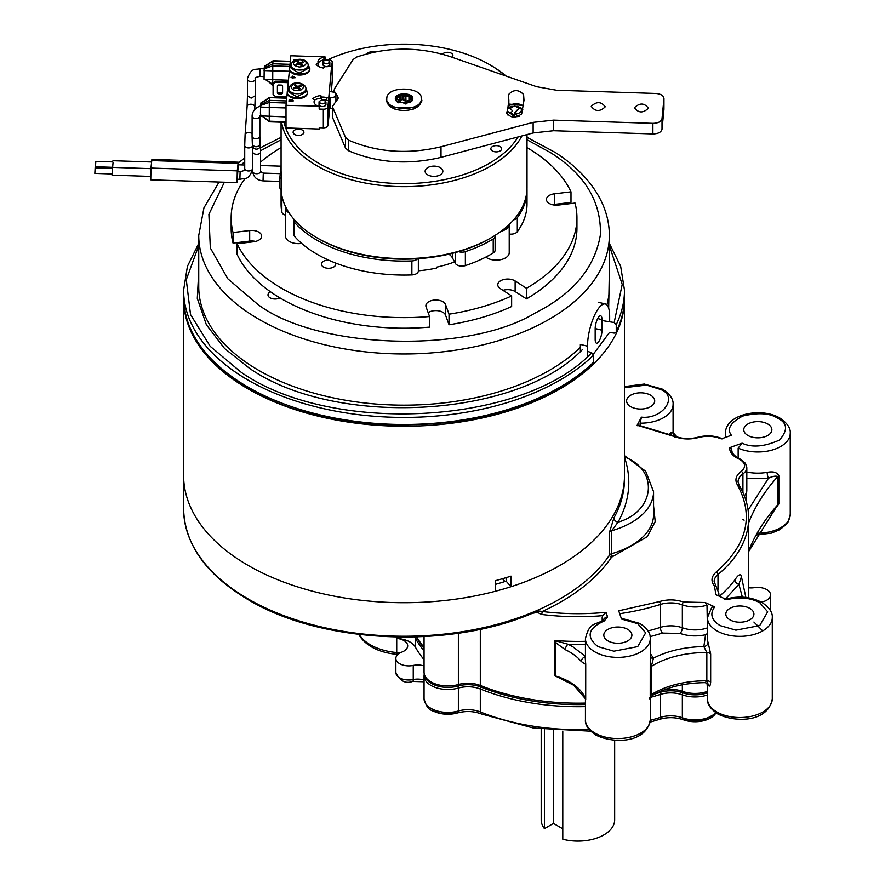 <?xml version="1.0" encoding="UTF-8"?>
<svg xmlns="http://www.w3.org/2000/svg" width="885" height="885" viewBox="0 0 885 885"><rect width="100%" height="100%" fill="white"/><g stroke="black" fill="none" stroke-linecap="round" stroke-linejoin="round"><path stroke-width="1.33" d="M415.607 636.968A4.325 3.363 150.9 0 0 415.353 638.24L415.353 647.068A170.739 98.567 0 0 0 424.059 659.679M416.227 636.946A170.152 98.235 0 0 0 424.059 648.307M424.822 675.675A23.198 13.386 0 0 0 458.12 685.997A22.191 12.81 180 0 1 480.644 686.97A170.152 98.235 0 0 0 585.439 704.504M655.11 693.917A170.152 98.235 0 0 0 660.077 692.391A22.191 12.81 180 0 1 682.656 692.789A23.198 13.386 0 0 0 707.447 692.789M748.655 587.773A12.965 7.489 180 0 0 754.33 587.662A12.965 7.489 180 0 1 766.775 589.609A12.965 7.489 180 0 1 770.581 594.897A12.965 7.489 180 0 1 761.288 602.077M707.447 694.946A23.773 13.729 180 0 1 682.346 694.836L682.346 717.779A4.325 1.892 110.1 0 0 683.176 719.726A4.325 1.892 110.1 0 0 683.342 719.77A21.915 12.655 0 0 0 715.976 712.845M424.059 680.067A12.965 7.489 0 0 0 413.251 679.547L413.251 665.431A12.965 7.489 180 0 1 424.059 665.951M415.353 647.068A21.616 12.478 0 0 0 410.054 642.056A21.616 12.478 0 0 0 397.675 638.516L397.675 637.089M399.755 653.042A12.965 7.489 0 0 0 396.723 652.544L396.723 638.428A47.547 27.446 0 0 0 397.675 638.516M396.723 638.428A12.965 7.489 180 0 1 403.892 640.53A12.965 7.489 180 0 1 407.686 645.829A12.965 7.489 180 0 1 401.768 652.112A12.965 7.489 180 0 0 395.86 658.396L395.86 672.511A12.965 7.489 180 0 0 413.251 679.547A4.325 1.206 -101.8 0 1 412.664 681.428C405.385 683.983 399.788 681.008 395.86 672.511M413.251 665.431A12.965 7.489 180 0 1 395.86 658.396M432.334 710.544A21.915 12.655 0 0 0 457.556 712.934A4.325 1.56 74.1 0 0 457.645 712.923L440.918 713.609C433.086 710.058 427.765 712.934 424.059 698.696A23.773 13.729 180 0 0 458.375 710.998L458.375 688.054A23.773 13.729 180 0 1 424.059 675.753L424.225 673.861M95.06 169.157L94.828 173.416L111.964 173.98M150.904 168.648L112.295 167.387L112.174 174.456M409.191 98.434A1.04 0.597 0 0 0 409.445 99.076L411.625 100.282L411.923 99.751L409.556 98.268L410.618 96.531L409.589 98.169M407.841 101.631A1.04 0.597 -0 0 0 407.377 102.007L406.746 103.567M404.821 103.799L403.084 102.605A1.04 0.597 0 0 0 402.963 102.527M396.137 98.677L398.305 99.784L397.94 102.173L398.892 100.591A1.04 0.597 0 0 0 398.593 99.95L398.361 99.817M398.947 102.129L399.721 102.04L399.721 97.483A1.04 0.597 -0 0 0 400.529 97.007L400.639 94.96L400.108 96.609L396.801 97.228L396.889 97.826L399.721 97.483L399.633 96.885M399.721 102.04L401.071 99.916L401.071 95.37A1.018 0.586 0 0 1 402.819 95.071L404.91 96.399A1.04 0.597 0 0 0 405.983 96.565L408.947 96.034L408.826 95.447L405.23 95.879L403.14 94.551L402.819 99.629L405.983 101.122L408.947 100.591L408.947 96.034A1.018 0.586 0 0 1 410.264 96.631A1.018 0.586 180 0 1 410.209 96.797M247.446 79.185A3.894 2.279 -0 0 0 247.446 79.307L247.446 95.801L251.119 98.135L255.234 95.779L254.858 107.008A3.894 2.489 -175.9 0 0 250.931 104.242A3.894 2.489 -175.9 0 0 247.103 106.465L245.09 134.774A3.894 2.489 4.1 0 1 248.917 132.551A3.894 2.489 4.1 0 1 252.07 133.679M398.305 99.784L398.892 102.848M410.231 102.328L410.109 102.406A8.54 4.934 0 0 0 412.565 99.209A8.54 4.934 0 0 0 412.587 98.932A8.54 4.934 0 0 0 409.434 95.115L402.752 94.064A8.54 4.934 0 0 0 395.518 98.655A8.54 4.934 0 0 0 395.506 98.932A8.54 4.934 0 0 0 397.996 102.417L397.852 102.328A1.018 0.586 0 0 0 397.885 102.35L395.307 98.478C395.296 92.117 413.859 92.383 412.786 99.043L410.231 102.339L397.852 102.339A1.018 0.586 0 0 1 397.94 102.173L397.94 102.383M398.372 102.793L402.752 102.406L404.799 103.799M402.1 102.306L403.018 102.56M406.613 103.811L408.284 101.443L412.001 100.912M407.377 102.007L408.284 101.443M411.857 100.923A1.018 0.586 0 0 0 411.625 100.282L411.625 101.078M402.819 99.629L401.071 99.916M396.889 99.065L396.889 97.826A1.018 0.586 0 0 0 396.259 98.744M286.01 116.864L260.577 115.869L260.422 113.092L260.732 104.729L269.294 100.37L269.239 121.82L263.42 116.975L269.206 121.19L286.01 121.732M260.732 104.729L261.009 102.76L262.126 102.782M269.637 97.638L260.865 103.357M288.455 80.225L264.062 79.274L264.206 68.123L272.768 63.775L272.724 85.225L266.905 80.38L273.089 84.606M264.206 68.123L264.482 66.154L265.6 66.187M273.122 61.043L264.338 66.762M395.506 98.998L396.801 97.228M397.531 102.306L397.531 101.742M405.452 103.976L404.611 103.689L405.452 103.976M412.565 99.385L410.618 96.531M400.639 94.96L395.971 97.516M286.729 97.914L269.604 97.35L260.909 103.025M260.677 105.459L269.206 102.483L286.231 103.036M290.291 61.319L273.089 60.755L264.394 66.43M264.15 68.853L272.691 65.888L289.793 66.441M409.434 95.115L410.618 95.967M402.752 94.064L401.126 94.485M260.577 107.085L286.01 107.837M264.062 70.49L289.329 71.243M95.735 162.497L95.491 166.756L112.627 167.32M260.577 107.185L286.01 107.959M264.062 70.59L289.318 71.364M421.304 99.319C421.116 112.207 384.466 111.023 386.778 98.202C386.966 85.314 423.627 86.498 421.304 99.319L421.337 100.459A17.291 9.978 180 0 1 421.304 101.012A17.291 9.978 180 0 1 416.271 107.516A17.291 9.978 180 0 1 391.823 107.516A17.291 9.978 180 0 1 386.756 100.459L386.778 98.202M113.059 162.375L112.627 167.398M260.577 115.869L286.01 116.92M264.062 79.274L288.444 80.281M260.821 115.869L263.42 116.975M264.294 79.274L266.905 80.38M298.853 87.117L301.254 86.066L300.557 85.436L298.156 86.31L298.643 87.892M298.156 88.069L297.482 87.947M296.154 86.951L297.139 87.858M301.154 63.443L303.555 62.392L302.858 61.762L300.458 62.636L300.944 64.229M300.458 64.406L299.783 64.284M298.455 63.289L299.44 64.185M295.944 88.002L295.944 87.117L293.543 87.991L294.24 88.622L296.641 87.748L299.064 89.252L300.159 88.854L298.853 86.94L298.643 88.865M300.557 86.321L300.557 85.436M297.249 87.869L297.249 86.188L295.723 84.805L294.628 85.203L296.154 86.586L296.154 87.925M298.156 86.31L297.249 86.188M295.723 86.199L295.723 84.805M298.256 64.328L298.256 63.443L295.856 64.317L296.541 64.959L298.942 64.074L301.376 65.579L302.471 65.18L301.154 63.266L300.944 65.191M302.858 62.647L302.858 61.762M299.55 64.196L299.55 62.525L298.035 61.131L296.94 61.53L298.455 62.923L298.455 64.262M300.458 62.636L299.55 62.525M298.035 62.536L298.035 61.131M337.572 99.795L337.572 95.934L338.236 98.146L332.55 106.344L332.804 118.114L332.55 106.344M293.986 83.92C299.55 82.759 302.803 83.865 303.765 87.239L300.812 90.137C295.247 91.288 291.984 90.193 291.032 86.819L293.986 83.92M296.298 60.246L300.059 59.682C307.062 61.065 308.08 63.333 303.113 66.463L299.34 67.028C292.725 65.612 291.707 63.344 296.298 60.246M337.572 95.934L334.795 92.117L334.132 90.193L334.663 88.467L353.082 59.572L356.566 57.082C387.442 46.717 418.516 46.507 449.801 56.463L536.609 86.686L556.499 90.226L655.807 93.456C661.018 93.921 663.728 95.668 663.949 98.711L662.013 118.645C661.206 121.654 658.163 123.225 652.887 123.347L553.59 120.128L553.59 130.714L533.135 132.949L441.007 157.364C408.007 165.163 377.165 162.951 348.48 150.715L345.504 148.016L332.804 118.114M387.022 97.007L386.137 99.695L391.358 107.605L416.724 107.605L421.957 100.857L421.061 97.007M294.65 77.349L292.703 77.283L292.802 76.32L294.65 77.67M533.135 132.949L533.135 122.362L441.007 146.777C407.985 154.643 377.143 152.43 348.48 140.129L345.504 137.429L332.804 107.528M508.488 94.629L508.499 95.237L508.488 94.629C513.411 89.319 518.444 89.285 523.577 94.507L523.986 100.282L521.696 113.745C515.568 118.601 510.579 118.236 506.729 112.66L506.718 112.992M507.581 109.707L506.729 112.66M508.499 95.237L508.864 100.282L507.702 109.253M648.395 108.213C643.13 113.269 638.461 113.114 634.401 107.76C639.678 102.693 644.335 102.848 648.395 108.213L648.406 108.036M605.24 106.808C599.975 111.864 595.306 111.709 591.246 106.355C596.523 101.299 601.181 101.454 605.24 106.808L605.251 106.631M533.135 122.362L553.59 120.128M663.949 108.733L663.96 98.434L663.949 109.309L662.013 129.232C661.172 132.23 658.141 133.801 652.887 133.945L553.59 130.714M514.893 117.605L510.479 113.346L512.57 110.835L509.716 108.169L511.11 106.377L517.825 106.377L519.351 107.262A6.914 3.994 180 0 1 521.387 110.083A6.914 3.994 180 0 1 521.376 110.315A6.914 3.994 180 0 1 514.893 114.065L516.851 110.404L514.738 112.727L514.893 114.22L519.108 116.577M287.26 92.527A10.155 5.863 0 0 0 287.238 92.848L287.26 91.642C285.899 99.175 307.427 99.872 307.537 92.294L305.933 88.788L305.933 91.974L296.917 96.885L288.864 91.974L288.864 88.788A8.54 4.934 180 0 1 288.875 88.511M309.861 68.3L308.234 65.125L308.234 68.3L299.219 73.223L291.165 68.3L291.165 65.125L289.561 67.968C288.2 75.502 309.739 76.198 309.838 68.632L309.861 69.185A10.155 5.863 0 0 0 309.838 68.853M523.643 105.569L508.864 104.065M512.57 110.835L510.147 108.324L514.705 105.824L518.787 108.324L516.851 110.404M517.825 106.377L519.218 108.479L516.884 110.68M329.839 61.983C327.284 64.483 324.983 64.406 322.937 61.762C325.492 59.262 327.793 59.339 329.839 61.983L329.851 64.516A3.463 1.991 180 0 1 329.839 64.638A3.463 1.991 180 0 1 326.288 66.519A3.463 1.991 180 0 1 322.925 64.516A3.463 1.991 180 0 1 322.937 64.406M322.925 64.516L322.937 61.762M287.26 91.642L288.864 88.788A8.54 4.934 180 0 0 296.917 93.71A8.54 4.934 180 0 0 305.922 89.064A8.54 4.934 180 0 0 305.933 88.788C306.243 82.604 291.265 79.561 288.886 88.378L288.864 88.788M292.238 77.272L291.021 77.238L292.172 77.969L295.313 77.692L292.36 76.077L292.238 77.969L292.747 76.796M292.415 100.879L292.902 101.167L292.824 100.049L289.107 99.928L288.975 101.277L293.344 100.912L292.824 100.049M292.824 100.215L292.902 101.167M289.041 101.277L289.495 100.647M289.561 68.853A10.155 5.863 0 0 0 289.55 69.185L289.561 67.968M293.488 61.054L293.964 60.412M325.945 102.029C323.39 104.519 321.089 104.441 319.042 101.797C321.587 99.308 323.888 99.385 325.945 102.029L325.945 104.563A3.463 1.991 180 0 1 325.945 104.673A3.463 1.991 180 0 1 322.394 106.554A3.463 1.991 180 0 1 319.031 104.563A3.463 1.991 180 0 1 319.042 104.452M319.031 104.563L319.042 101.797M286.851 96.742L275.246 96.365L273.089 94.529L273.089 83.942L275.246 82.25L288.211 82.67M275.246 82.25L275.346 81.254L273.188 82.947L273.089 83.942M275.346 81.254L288.311 81.674M277.503 85.624L277.503 91.73A1.294 1.062 -174.4 0 0 278.797 92.825L281.386 92.914A1.294 1.062 -174.4 0 0 282.58 92.294M281.286 93.91A1.294 1.062 -174.4 0 0 282.58 92.892L282.58 86.188A1.294 1.062 -174.4 0 0 281.286 85.093L278.698 85.004A1.294 1.062 -174.4 0 0 277.403 86.022L277.403 92.726A1.294 1.062 -174.4 0 0 278.698 93.832L281.286 93.91L281.386 92.914M517.802 116.765L518.477 115.592M510.49 113.501L510.479 113.346A6.914 3.994 180 0 1 507.548 110.083A6.914 3.994 180 0 1 507.559 109.862A6.914 3.994 180 0 1 509.572 107.262L511.11 106.377M514.229 114.973L514.727 116.101L510.59 112.129M287.238 92.848A10.155 5.863 0 0 0 297.117 98.711A10.155 5.863 0 0 0 307.537 93.179A10.155 5.863 0 0 0 307.56 92.848A10.155 5.863 0 0 0 307.537 92.527M292.36 76.785L292.36 76.077M292.426 100.746L292.426 100.038M289.107 100.636L289.107 99.928M289.55 69.185A10.155 5.863 0 0 0 299.418 75.048A10.155 5.863 0 0 0 309.838 69.506A10.155 5.863 0 0 0 309.861 69.185M293.931 60.755L293.997 60.047L294.484 60.412M295.092 60.412L293.543 59.693L293.411 61.109M294.141 60.412L294.141 59.715M293.543 60.401L293.543 59.693M289.716 67.216L290.833 55.766L325.038 56.883A8.607 4.967 0 0 0 323.921 57.215A8.43 4.868 0 0 0 317.969 61.596A8.43 4.868 0 0 0 317.958 61.873A8.43 4.868 0 0 0 318.29 63.211L317.947 66.032M325.038 56.883L325.038 59.527A8.607 4.967 0 0 0 323.921 59.87A8.43 4.868 0 0 0 318.279 63.2L316.133 64.306A11.096 6.405 0 0 0 323.49 68.056L324.806 66.618A9.027 5.21 0 0 0 329.718 66.342A8.607 4.967 0 0 0 331.609 66.054L328.501 100.68A8.651 5 0 0 0 326.665 100.337L326.665 97.682A8.43 4.868 0 0 0 321.819 97.062L321.819 99.706L320.812 98.235A11.096 6.405 0 0 0 314.695 100.005M321.819 97.062L320.812 95.58A11.096 6.405 0 0 0 312.77 98.832L314.728 100.016A8.43 4.868 0 0 0 314.075 101.642A8.43 4.868 0 0 0 314.064 101.919A8.43 4.868 0 0 0 318.224 106.111L286.01 105.348L287.238 92.682M326.665 100.337A8.43 4.868 0 0 0 321.819 99.706M320.812 95.58L320.812 98.235M314.374 103.235A8.43 4.868 0 0 1 314.728 102.671L314.728 100.016M328.501 100.68L327.892 106.864A4.325 2.5 180 0 1 323.335 109.209L319.164 109.076L319.164 106.432M522.836 109.873A6.914 3.994 0 0 0 519.473 107.328M323.921 59.87L323.921 57.215M331.3 91.786L332.24 80.878A4.325 2.5 0 0 0 332.24 80.734A4.325 2.5 0 0 0 332.24 80.601M332.24 80.878L332.24 62.26A4.325 2.5 0 0 0 332.24 62.127A4.325 2.5 0 0 0 328.169 59.627L325.038 59.527M332.24 62.26L331.609 66.054M287.415 90.889L289.55 69.019M326.665 97.682A8.651 5 180 0 1 328.501 98.036M327.892 106.864L327.892 125.482A4.325 2.5 180 0 1 323.335 127.827L323.335 109.209M330.426 108.689L329.087 108.944L329.087 97.649L329.685 91.42L331.012 91.763A5.188 2.998 180 0 1 335.913 94.761A5.188 2.998 180 0 1 330.426 97.748L330.426 108.689A5.188 2.998 0 0 0 332.55 108.501M327.892 125.482L328.49 120.681A8.64 4.989 0 0 0 328.368 120.648M286.01 105.348L286.01 127.938L319.231 129.022L319.231 127.694L323.335 127.827M293.123 132.097A5.398 3.12 180 0 1 298.665 129.155A5.398 3.12 180 0 1 303.92 132.274A5.398 3.12 180 0 1 303.909 132.451A5.398 3.12 180 0 1 298.367 135.394A5.398 3.12 180 0 1 293.112 132.274A5.398 3.12 180 0 1 293.123 132.097M490.865 148.591A5.398 3.12 180 0 1 496.408 145.649A5.398 3.12 180 0 1 501.662 148.757A5.398 3.12 180 0 1 501.651 148.934A5.398 3.12 180 0 1 496.109 151.877A5.398 3.12 180 0 1 490.854 148.757A5.398 3.12 180 0 1 490.865 148.591M442.522 54.195A5.398 3.12 180 0 1 448.573 52.359A5.398 3.12 180 0 1 452.899 55.423A5.398 3.12 180 0 1 452.888 55.589A5.398 3.12 180 0 1 451.925 57.204M508.864 105.901A9.082 5.244 180 0 1 523.566 106.067M284.118 122.307A120.814 69.749 0 0 0 391.037 183.239A120.814 69.749 0 0 0 518.079 136.943M521.907 135.925A122.971 70.999 180 0 1 391.955 186.315A122.971 70.999 180 0 1 281.596 122.23M329.662 108.667L328.49 120.681M281.076 122.207L281.076 170.02A122.971 70.999 -0 0 0 281.518 176.038L281.518 193.682A122.971 70.999 180 0 0 317.095 237.866A122.971 70.999 180 0 0 397.144 258.542A122.971 70.999 180 0 0 490.998 237.866A122.971 70.999 180 0 0 526.818 191.647A122.971 70.999 180 0 0 527.017 187.664L527.017 134.575M366.478 53.952A8.861 5.111 180 0 1 376.556 51.64M442.843 171.524A8.861 5.111 180 0 1 433.75 176.358A8.861 5.111 180 0 1 425.132 171.236A8.861 5.111 180 0 1 425.154 170.96A8.861 5.111 180 0 1 434.247 166.126A8.861 5.111 180 0 1 442.854 171.236A8.861 5.111 180 0 1 442.843 171.524M286.817 97.051A120.814 69.749 0 0 0 286.452 97.903M505.169 75.745A120.814 69.749 0 0 0 489.471 64.583A120.814 69.749 0 0 0 328.158 59.627M526.995 188.881A122.971 70.999 180 0 1 527.017 190.098A122.971 70.999 180 0 1 517.305 217.743A6.914 3.994 180 0 1 513.632 219.867M282.879 199.789A6.914 3.994 180 0 1 281.861 198.118A122.971 70.999 180 0 1 281.076 190.253L281.076 204.07A122.971 70.999 -0 0 0 281.861 212.09A6.914 3.994 -0 0 0 285.556 215.188M417.631 258.73A6.914 3.994 180 0 1 411.879 260.953A122.971 70.999 180 0 1 397.144 260.986A122.971 70.999 180 0 1 294.55 222.423A6.914 3.994 180 0 1 293.798 220.597A6.914 3.994 180 0 1 294.085 219.447M494.992 235.454A6.914 3.994 180 0 1 495.124 236.229A6.914 3.994 180 0 1 493.222 238.983A122.971 70.999 180 0 1 465.366 251.639A6.914 3.994 180 0 1 461.539 252.159A6.914 3.994 180 0 1 458.574 251.672M293.798 220.597L293.798 234.58A6.914 3.994 -0 0 0 294.55 236.395A122.971 70.999 -0 0 0 397.144 274.958A122.971 70.999 -0 0 0 411.879 274.925A6.914 3.994 -0 0 0 418.351 270.943L418.351 258.685M448.894 254.194A19.448 11.228 180 0 1 452.622 258.166L455.299 263.299A6.914 3.994 -0 0 0 461.539 266.142A6.914 3.994 -0 0 0 465.366 265.611A122.971 70.999 -0 0 0 493.222 252.955A6.914 3.994 -0 0 0 495.124 250.212L495.124 236.229M509.218 234.038A6.914 3.994 -0 0 0 510.545 234.149A6.914 3.994 -0 0 0 517.305 231.726A122.971 70.999 -0 0 0 527.017 204.07L527.017 190.098M485.81 257.104A12.965 7.489 0 0 0 499.959 259.836A12.965 7.489 0 0 0 509.207 253.077A12.965 7.489 0 0 0 509.218 252.656L509.218 224.447A12.965 7.489 180 0 1 509.207 224.702A12.965 7.489 180 0 1 501.153 231.217M289.163 212.986A12.965 7.489 180 0 1 285.556 207.798A12.965 7.489 180 0 1 285.567 207.378A12.965 7.489 180 0 1 285.656 206.858M317.095 237.866L318.622 238.751A120.814 69.749 -0 0 0 397.265 259.062A120.814 69.749 -0 0 0 489.471 238.751L490.998 237.866M418.351 270.81A92.936 53.653 -0 0 0 436.471 268.089L436.471 267.204A92.936 53.653 -0 0 0 454.591 261.938M527.017 147.629A172.896 99.817 180 0 1 570.991 191.835L554.342 193.837A9.945 5.741 0 0 0 546.432 199.457A9.945 5.741 0 0 0 558.402 205.077L575.051 203.074A172.896 99.817 180 0 1 576.943 217.798A172.896 99.817 180 0 1 576.666 223.407A172.896 99.817 180 0 1 526.464 288.289L526.464 298.876L515.136 291.552A9.945 5.741 0 0 0 502.979 290.335M449.027 324.773A172.896 99.817 0 0 0 511.641 306.52L511.641 295.933A172.896 99.817 180 0 1 449.027 314.186L449.027 324.773L445.553 315.16A9.945 5.741 -0 0 0 438.219 310.768A9.945 5.741 -0 0 0 428.163 312.67M237.103 254.36A172.896 99.817 0 0 0 429.557 327.118L429.557 316.531A172.896 99.817 180 0 1 237.103 243.773L237.103 254.36M255.555 241.439A9.945 5.741 0 0 0 249.692 241.118L233.043 243.121L233.043 232.534A172.896 99.817 180 0 1 231.151 217.798A172.896 99.817 180 0 1 245.123 178.493M231.151 217.798L231.151 228.385A172.896 99.817 0 0 0 233.043 243.121M570.991 191.835L570.991 202.422L554.342 204.424A9.945 5.741 0 0 0 552.528 204.756M526.464 298.876A172.896 99.817 0 0 0 576.666 233.994A172.896 99.817 0 0 0 576.943 228.385L576.943 217.798M285.567 235.753A12.965 7.489 0 0 0 285.556 236.173A12.965 7.489 0 0 0 301.697 243.43M328.423 260.057A7.135 4.115 0 0 0 321.454 263.94A7.135 4.115 0 0 0 321.432 264.173A7.135 4.115 0 0 0 328.368 268.288A7.135 4.115 0 0 0 335.692 264.405A7.135 4.115 0 0 0 335.703 264.173A7.135 4.115 0 0 0 335.393 262.978M454.248 262.071L454.835 262.734A92.936 53.653 -0 0 0 454.978 262.679M526.464 288.289L515.136 280.965A9.945 5.741 0 0 0 504.184 279.428A9.945 5.741 0 0 0 497.779 284.793A9.945 5.741 0 0 0 500.313 288.621L511.641 295.933M449.027 314.186L445.553 304.573A9.945 5.741 -0 0 0 434.8 300.037A9.945 5.741 -0 0 0 425.873 305.745A9.945 5.741 -0 0 0 426.083 306.918L429.557 316.531M237.103 243.773L253.752 241.76A9.945 5.741 0 0 0 261.639 236.472A9.945 5.741 0 0 0 261.661 236.14A9.945 5.741 0 0 0 249.692 230.531L233.043 232.534M260.577 162.099A172.896 99.817 180 0 1 281.076 147.629M285.003 97.859A122.971 70.999 180 0 1 285.545 96.697M489.471 64.583L490.998 65.468A122.971 70.999 180 0 1 506.12 76.077M237.313 179.235L238.209 164.798M238.353 164.798L238.209 162.198L151.888 159.4L150.959 168.061L150.749 179.832L237.058 182.631L237.268 170.86L150.959 168.061M238.209 162.198L237.268 170.86M237.058 182.631L237.479 179.235M707.447 683.419L707.447 698.807A32.413 18.718 0 0 0 716.95 712.038A32.413 18.718 0 0 0 752.272 716.098A32.413 18.718 0 0 0 772.284 698.807L772.284 617.63A32.413 18.718 180 0 1 752.272 634.921A32.413 18.718 180 0 1 716.95 630.872A32.413 18.718 180 0 1 707.447 617.63L711.817 607.154L714.704 606.9L705.157 602.508L683.497 602.021A2.157 0.94 -69.9 0 0 682.346 604.842L682.346 627.775A21.616 12.478 0 0 0 660.354 627.399L660.354 604.455A21.616 12.478 180 0 1 682.346 604.842A23.773 13.729 0 0 0 706.993 605.119L707.447 629.987M707.447 633.538L705.555 634.755C696.683 636.658 688.176 636.215 680.034 633.417A4.325 1.892 -69.9 0 0 682.346 627.775A23.773 13.729 0 0 0 706.993 628.051M650.265 653.395L653.451 658.141L651.349 666.394A73.477 42.425 180 0 1 706.838 652.577L703.863 646.559A4.325 3.463 160.6 0 0 708.1 642.532L710.666 653.993L710.666 682.224C710.279 686.196 709.416 687.081 708.1 684.879A32.413 18.718 180 0 1 707.757 683.718M649.269 697.579C650.232 700.334 650.552 699.869 650.221 696.174L650.265 638.671A32.413 18.718 180 0 1 630.253 655.962A32.413 18.718 180 0 1 594.93 651.902A32.413 18.718 180 0 1 585.439 638.671L585.439 661.604A32.413 18.718 0 0 0 585.726 664.115L585.151 656.891A4.325 3.197 140.8 0 0 581.235 661.482L585.704 664.392A4.325 4.171 -150.2 0 1 585.671 663.982M650.221 667.943A4.325 2.5 0 0 1 651.349 666.394L651.349 694.625L652.367 695.433L650.265 698.918L650.265 719.837C646.404 743.433 613.294 743.865 595.826 735.059C588.37 729.959 584.908 724.881 585.439 719.837A32.413 18.718 0 0 0 594.93 733.079A32.413 18.718 0 0 0 630.253 737.128A32.413 18.718 0 0 0 650.265 719.837M705.555 634.755L703.863 646.559C684.669 646.946 667.865 650.807 653.451 658.141A4.325 3.418 -23.8 0 1 650.265 657.367M556.809 641.337L555.315 642.422L565.349 649.723A4.325 2.235 -64.7 0 1 568.082 644.258L554.618 640.486L555.315 642.422L555.315 675.908A58.443 33.741 0 0 1 569.686 681.992A58.443 33.741 0 0 1 585.704 699.338L585.726 664.115L585.704 699.338A2.157 1.25 180 0 1 585.726 699.415M673.629 435.232C674.293 434.081 674.658 434.701 674.735 437.09M613.924 517.891A4.325 3.363 29.1 0 0 618.04 522.183C655.221 511.419 659.248 470.001 624.39 456.903C631.912 478.973 629.788 500.733 618.04 522.183L611.646 530.757L611.646 553.7A75.645 43.675 0 0 0 653.561 514.605L653.561 491.662A75.645 43.675 180 0 1 611.646 530.757A4.325 2.5 -0 0 0 609.544 532.084L613.924 517.891A220.442 127.274 0 0 0 624.489 478.962L624.489 298.975A220.442 127.274 180 0 1 482.657 417.875A220.442 127.274 180 0 1 239.669 383.769A220.442 127.274 180 0 1 183.604 298.975A220.442 127.274 180 0 1 183.604 298.09M748.113 510.136L768.434 478.265A4.325 1.018 80.1 0 1 767.184 472.347C773.247 471.174 777.13 472.302 778.833 475.743A4.325 2.5 0 0 0 777.804 476.495C775.548 475.721 772.428 476.307 768.434 478.265L746.818 478.199M762.715 630.917L753.92 622.033M748.655 551.554L777.804 504.727A330.835 191.005 0 0 0 748.655 551.023M778.833 475.743L778.833 503.974L771.51 513.101M707.956 684.005A4.325 3.463 -19.4 0 1 708.1 684.879M707.447 681.162L707.967 684.028L705.234 682.634L706.838 680.808A73.477 42.425 0 0 0 651.349 694.625A4.325 2.5 0 0 0 650.221 696.174M624.489 415.021L624.489 414.191M673.076 432.931L673.076 404.456A32.413 18.718 180 0 1 640.109 423.174L641.437 417.145L637.145 425.254L637.775 425.818M637.145 425.254L674.293 436.515A2.157 1.007 111.9 0 1 675.1 436.283C682.346 438.971 689.924 439.292 697.834 437.245A2.157 0.785 74.1 0 1 698.431 437.555C706.507 435.497 714.151 435.951 721.33 438.916L731.408 435.265C726.596 429.059 730.368 422.654 742.736 416.05C758.345 412.377 769.994 413.107 777.694 418.262C787.495 422.908 788.092 430.176 779.497 440.044C764.341 446.803 751.885 447.843 742.106 443.175L729.55 447.721L729.616 448.43C729.97 452.722 733.034 456.229 738.809 458.939L740.225 459.658C745.657 463.408 746 467.302 741.254 471.351C735.988 475.345 734.65 479.736 737.216 484.515A2.157 1.67 -31 0 1 739.063 485.168L738.068 481.794A21.616 12.478 180 0 1 742.924 473.906A2.157 1.372 -125.3 0 0 741.254 471.351M729.55 447.721L731.563 448.452L731.784 450.111A2.157 1.759 177.6 0 0 729.616 448.43M757.582 533.146A32.413 18.718 0 0 0 790.239 514.428L790.239 433.263A32.413 18.718 180 0 1 772.196 450.034A32.413 18.718 180 0 1 738.156 448.131L738.156 457.976M738.156 448.131L742.106 443.175M737.216 484.515C754.263 515.601 747.272 544.773 716.231 572.009C711.274 576.467 710.677 581.113 714.427 585.947L715.932 594.698L726.862 599.731C738.898 596.612 749.861 597.585 759.739 602.641L767.682 611.812L759.739 625.573L735.9 630.164L720.003 625.573C711.396 619.998 709.626 613.77 714.704 606.9M706.993 605.119L705.157 602.508M619.71 613.703A170.739 98.567 0 0 0 660.354 604.455A2.157 0.852 -107.7 0 0 659.314 601.601L618.726 610.805L621.524 619.058L637.72 623.671L645.663 632.841L637.72 646.614L613.88 651.194L597.983 646.614C585.759 636.857 587.883 628.295 604.344 620.916L607.586 616.911L606.037 612.332L602.751 615.661L602.176 617.476L603.139 620.297M607.918 640.873A14.049 8.109 0 0 0 623.228 642.632A14.049 8.109 0 0 0 631.901 635.142A14.049 8.109 0 0 0 627.786 629.401A14.049 8.109 0 0 0 612.475 627.642A14.049 8.109 0 0 0 603.802 635.142A14.049 8.109 0 0 0 607.918 640.873M729.937 619.843A14.049 8.109 0 0 0 745.247 621.602A14.049 8.109 0 0 0 753.92 614.101A14.049 8.109 0 0 0 749.805 608.371A14.049 8.109 0 0 0 734.495 606.612A14.049 8.109 0 0 0 725.822 614.101A14.049 8.109 0 0 0 729.937 619.843M747.891 435.464A14.049 8.109 0 0 0 763.202 437.223A14.049 8.109 0 0 0 771.875 429.734A14.049 8.109 0 0 0 767.76 423.992A14.049 8.109 0 0 0 752.449 422.233A14.049 8.109 0 0 0 743.776 429.734A14.049 8.109 0 0 0 747.891 435.464M630.728 406.669A14.049 8.109 0 0 0 646.039 408.427A14.049 8.109 0 0 0 654.701 400.927A14.049 8.109 0 0 0 650.597 395.197A14.049 8.109 0 0 0 635.286 393.438A14.049 8.109 0 0 0 626.613 400.927A14.049 8.109 0 0 0 630.728 406.669M640.109 423.174L640.109 425.464M671.483 434.856A4.325 3.274 34.9 0 1 670.73 432.632L673.009 432.699M602.751 615.661A170.739 98.567 180 0 1 541.764 614.467L542.217 611.491L538.876 610.96L536.487 610.705L537.295 612.387L532.958 613.228A170.739 98.567 180 0 1 532.571 613.161M719.372 596.28A170.739 98.567 0 0 0 734.915 579.819A4.325 3.241 36.5 0 0 738.898 584.321L741.442 576.732L745.867 597.43M538.876 610.96A2.157 0.642 136.8 0 1 537.295 612.387L541.764 614.467M564.01 679.901L554.618 675.775A2.157 1.25 0 0 1 555.315 675.908L573.801 685.3L585.383 698.719M511.021 586.711L511.021 576.124A220.442 127.274 -0 0 1 495.578 580.626L495.578 591.213A220.442 127.274 -0 0 1 239.669 560.238A220.442 127.274 -0 0 1 183.604 475.433A220.442 127.274 0 0 0 248.165 565.427A220.442 127.274 0 0 0 488.409 593.016A220.442 127.274 0 0 0 624.489 475.433A220.442 127.274 -0 0 1 511.021 586.711L506.143 581.146A209.634 121.035 180 0 1 495.578 584.321M734.915 579.819C738.19 574.752 740.424 573.524 741.63 576.124L741.63 578.204M706.993 683.098L707.447 688.264M183.604 298.975L183.604 508.963C184.622 544.54 206.293 574.874 248.619 599.942C322.107 644.092 451.339 649.546 535.093 612.099L536.487 610.705A220.442 127.274 0 0 0 609.544 555.028A2.157 1.648 -146.1 0 0 611.557 557.24L612.608 556.577A2.157 0.785 74 0 1 611.646 553.7A4.325 2.5 0 0 0 609.544 555.028L609.544 532.084M602.176 620.606L602.176 617.476M504.937 581.522L502.481 578.724M707.447 691.417A23.773 13.729 180 0 1 682.346 691.307A21.616 12.478 0 0 0 663.407 690.123M585.439 703.077A170.739 98.567 180 0 1 480.312 685.477A21.616 12.478 0 0 0 458.375 684.525A23.773 13.729 180 0 1 424.059 672.224L424.059 636.614M424.059 647.322A170.739 98.567 180 0 1 416.636 636.934M506.143 577.639L506.143 581.146L506.143 577.639M624.478 298.09A220.442 127.274 180 0 1 624.489 298.975M329.087 97.704L330.426 97.748M553.468 730.446L553.468 823.415L544.452 828.625L544.452 729.539M562.783 828.791L553.468 823.415M562.783 731.076L562.783 839.212A36.739 21.207 0 0 0 603.902 834.876A36.739 21.207 0 0 0 614.666 819.886L614.666 740.291M541.189 729.129L541.189 819.886A36.739 21.207 0 0 0 544.452 828.625M580.361 351.522L580.361 344.409L587.507 346.179L587.507 356.666M609.665 321.797L609.665 316.365A28.099 9.038 103.9 0 0 605.34 303.998A28.099 9.038 103.9 0 0 593.691 317.272A28.099 9.038 103.9 0 0 587.507 346.179M593.326 354.232L609.566 332.362L614.168 333.114L616.104 332.295C621.679 320.846 624.467 309.153 624.489 297.205A220.442 127.274 -0 0 1 616.248 331.687L616.248 324.629L614.168 322.527L622.221 284.406L609.356 245.599M595.174 328.523L601.988 330.216A8.64 2.788 -76.1 0 1 600.085 339.11A8.64 2.788 -76.1 0 1 596.501 343.192A8.64 2.788 -76.1 0 1 595.174 339.386L595.174 328.8A8.64 2.788 -76.1 0 1 597.076 319.905A8.64 2.788 -76.1 0 1 600.661 315.823A8.64 2.788 -76.1 0 1 601.988 319.629L597.707 318.567M601.988 330.216L601.988 319.629M198.738 245.587L186.281 279.715L190.529 314.573L210.188 346.312L241.273 372.353C331.786 435.52 523.876 424.778 591.7 352.761L587.507 351.323M582.407 349.575C517.935 418.03 335.36 428.24 249.338 368.193L224.558 348.469L206.393 324.806L197.3 298.422L198.738 271.131M609.356 271.142L608.659 308.19M603.758 320.835L614.168 322.527M593.558 355.162A220.442 127.274 180 0 1 239.669 374.952A220.442 127.274 180 0 1 183.604 290.147L183.604 297.205C184.379 330.061 203.207 358.657 240.1 382.995C331.621 446.671 524.351 435.973 593.204 363.127L593.558 355.162L591.7 352.761M279.981 297.913A7.135 4.115 180 0 1 269.803 297.648A7.135 4.115 180 0 1 267.989 294.904A7.135 4.115 180 0 1 270.478 291.773M224.37 182.221L208.893 214.314L210.32 247.955L227.843 278.819L257.391 304.042C316.188 349.376 467.855 354.299 535.082 313.058C573.071 293.931 594.842 267.834 600.406 234.757C601.302 201.537 584.731 174.201 550.702 152.729L527.017 139.775M281.076 139.775L260.577 150.727M244.736 161.811L241.008 164.887M414.534 637.001A21.616 12.478 180 0 1 415.353 638.24A170.739 98.567 0 0 0 424.059 650.851M458.12 685.997A4.325 1.56 74.1 0 1 458.375 688.054A21.616 12.478 180 0 1 480.312 689.006A4.325 2.013 -68.1 0 1 480.644 686.97M715.888 712.79A23.773 13.729 0 0 1 682.346 717.779A21.616 12.478 0 0 0 660.354 717.392L660.354 694.448A21.616 12.478 180 0 1 682.346 694.836A4.325 1.892 -69.9 0 1 682.656 692.789M650.663 697.314A170.739 98.567 180 0 0 660.354 694.448A4.325 1.704 -107.7 0 0 660.077 692.391M585.439 706.606A170.739 98.567 180 0 1 480.312 689.006L480.312 711.949A21.616 12.478 0 0 0 458.375 710.998A4.325 1.56 74.1 0 1 457.645 712.923C465.864 710.799 473.707 711.131 481.174 713.907A4.325 2.013 -68.1 0 1 480.312 711.949A170.739 98.567 180 0 0 589.045 729.428M770.581 594.897L770.581 609.024A12.965 7.489 180 0 1 770.337 610.462M650.077 722.127L659.579 719.328A4.325 1.704 -107.7 0 0 660.354 717.392A170.739 98.567 180 0 1 650.265 720.357M397.785 654.469L397 654.391L396.723 652.544A47.547 27.446 180 0 1 359.155 634.468M397 654.391C378.758 652.51 366.124 646.083 359.1 635.12A4.325 3.363 -29 0 1 358.834 634.423M237.379 171.447L240.123 171.535L239.879 179.312L237.025 179.224M244.747 168.57A3.894 2.279 -0 0 0 244.736 168.692A3.894 2.279 -0 0 0 248.408 170.971A3.894 2.279 -0 0 0 252.513 168.825A3.894 2.279 -0 0 0 252.513 168.692L252.468 169.61C248.265 181.082 244.802 177.874 239.879 179.312M240.123 171.535C243.74 171.015 245.278 170.119 244.725 168.869L244.725 145.649A3.894 2.279 -0 0 0 248.397 147.917A3.894 2.279 -0 0 0 252.502 145.649L252.502 145.007M409.744 98.534L409.445 101.332M400.108 96.609L400.529 101.565M405.983 101.122L405.861 95.967M404.91 100.945L405.23 95.879M286.707 98.191L269.56 97.627L269.294 100.37L286.441 100.934M290.269 61.596L273.034 61.032L272.768 63.775L290.003 64.339M252.314 143.481L252.612 145.892A3.894 3.728 172.9 0 0 256.307 149.145A3.894 3.728 172.9 0 0 260.334 144.93L260.035 142.518A3.894 3.728 172.9 0 1 256.008 146.733A3.894 3.728 172.9 0 1 252.314 143.481L252.07 136.356A3.894 2.246 0 0 0 255.743 138.591A3.894 2.246 0 0 0 259.858 136.356L259.858 116.223A3.894 2.246 0 0 0 259.858 116.167M263.907 76.597L259.836 76.464L260.079 68.687C255.157 70.136 251.694 66.917 247.49 78.389L247.446 79.307A3.894 2.279 -0 0 0 251.108 81.575A3.894 2.279 -0 0 0 255.212 79.429A3.894 2.279 -0 0 0 255.223 79.307A3.894 2.279 -0 0 0 255.223 79.252M252.081 116.09A3.894 2.246 0 0 0 252.07 116.223A3.894 2.246 0 0 0 255.743 118.457A3.894 2.246 0 0 0 259.847 116.344A3.894 2.246 0 0 0 259.858 116.223L260.699 114.53M260.334 144.93L260.577 152.054A3.894 2.246 180 0 1 256.473 154.3A3.894 2.246 180 0 1 252.8 152.054L252.8 171.491A3.894 2.246 180 0 1 252.8 171.358M260.577 152.054L260.577 171.491A3.894 2.246 180 0 1 260.566 171.613A3.894 2.246 180 0 1 256.473 173.725A3.894 2.246 180 0 1 252.8 171.491C253.464 177.111 256.882 180.241 263.033 180.883L279.959 181.436M260.577 171.491L263.287 173.106L263.033 180.883M334.795 92.903L334.795 92.117M299.219 70.048A8.54 4.934 180 0 1 291.165 65.125C291.773 61.33 294.76 59.383 300.126 59.284C305.048 59.649 307.748 61.596 308.234 65.125A8.54 4.934 180 0 1 299.219 70.048M345.504 148.016L345.504 137.429M348.48 140.129L348.48 150.715M441.007 157.364L441.007 146.777M662.013 129.232L662.013 118.645M652.887 133.945L652.887 123.347M523.577 94.507L523.577 105.094M506.862 112.052L506.862 113.756M277.403 92.726L277.503 91.73M278.698 93.832L278.797 92.825M512.537 114.088L512.714 115.714M294.616 60.777L294.616 60.069M281.33 174.644A3.241 2.644 -174.4 0 0 279.981 176.546A3.241 2.644 -174.4 0 0 279.97 176.757A3.241 1.87 180 0 0 279.959 176.867L279.959 187.808A3.241 1.87 0 0 0 281.518 189.401M280.003 176.347L281.076 165.395M281.518 178.46A3.241 1.87 180 0 1 279.959 176.867A3.241 3.241 0 0 1 279.981 176.546L281.076 165.285M279.97 176.967L279.97 187.697A3.241 1.87 0 0 0 279.959 187.808A3.241 3.241 0 0 0 281.518 190.574M281.861 198.118L281.861 212.09M294.55 222.423L294.55 236.395M411.879 260.953L411.879 274.925M452.622 253.287L452.622 258.166M455.299 252.59L455.299 263.299M465.366 251.639L465.366 265.611M493.222 238.983L493.222 252.955M517.305 217.743L517.305 231.726M445.553 304.573L445.553 315.16M249.692 230.531L249.692 241.118M554.342 193.837L554.342 204.424M515.136 280.965L515.136 291.552M151.678 160.583L237.999 163.382M647.997 630.961A170.739 98.567 0 0 0 660.354 627.399A4.325 1.704 -107.7 0 0 662.445 633.107L680.034 633.417M650.121 636.669L662.445 633.107M710.666 653.993A4.325 2.5 180 0 0 709.825 653.307A4.325 2.5 180 0 0 706.838 652.577L706.838 680.808A4.325 2.5 180 0 1 709.825 681.538A4.325 2.5 180 0 1 710.666 682.224M731.596 448.75A23.773 13.729 180 0 1 731.773 450.022M777.694 506.485L776.709 505.954M746.818 472.037A32.413 18.718 0 0 0 767.184 472.347M744.296 495.733A17.291 9.978 0 0 0 746.818 490.544L746.818 467.601A17.291 9.978 180 0 1 742.924 473.906L742.924 492.502M746.818 486.584L746.376 501.883M778.833 503.974A4.325 2.5 0 0 0 777.804 504.727L777.804 476.495A330.835 191.005 180 0 0 748.655 522.792M707.447 617.63L707.447 638.815A32.413 18.718 0 0 0 708.1 642.532M585.439 656.427L572.739 646.692L568.082 644.258L585.439 644.335M565.349 649.723A58.443 33.741 180 0 1 569.686 651.991A58.443 33.741 180 0 1 581.235 661.482M612.608 556.577L647.289 536.708L655.21 521.542L653.561 505.855M674.293 436.515C682.014 439.38 690.057 439.723 698.431 437.555M726.12 437.179A32.413 18.718 180 0 1 725.401 433.263L725.401 437.444M731.784 450.166A2.157 1.759 177.6 0 0 731.784 450.111C731.851 453.275 734.495 456.151 739.694 458.729A2.157 1.084 114.1 0 0 738.809 458.939M714.427 585.947A2.157 1.582 -40.6 0 1 716.065 586.301L718.83 593.238A23.773 13.729 180 0 1 718.399 595.837M683.497 602.021C675.565 599.355 667.511 599.222 659.314 601.601M603.437 620.175A4.325 3.463 -18.7 0 1 607.586 616.911M603.382 621.159L603.791 619.976L603.039 620.33A4.325 1.693 72.4 0 1 604.344 620.916M669.547 434.137A32.413 18.718 0 0 0 670.73 432.632M606.037 612.332C584.675 614.389 563.402 614.113 542.217 611.491C573.668 596.955 596.778 578.878 611.557 557.24M183.604 508.963A220.442 127.274 0 0 0 248.165 598.957A220.442 127.274 0 0 0 536.487 610.705M744.13 520.159L742.781 519.506M716.065 586.301L714.129 581.622A21.616 12.478 180 0 1 718 574.487L718 589.344M716.231 572.009A2.157 1.449 50.4 0 1 718 574.487A170.739 98.567 180 0 0 748.655 518.134C748.621 506.795 745.424 495.799 739.063 485.168M725.401 599.056L738.898 584.321L742.371 597.154M624.489 387.663L646.504 385.063L660.52 389.466C678.906 396.237 662.854 419.523 641.437 417.145M741.453 576.832A4.325 2.5 180 0 1 741.63 576.124M554.618 675.775L554.618 640.486A170.739 98.567 0 0 0 585.439 641.315M682.346 684.758L682.346 691.307M480.312 629.246L480.312 685.477M458.375 684.525L458.375 633.206M609.356 243.386L620.662 266.319L624.489 290.147A220.442 127.274 180 0 1 616.248 324.629M219.06 182.056L203.948 207.831L198.738 235.443L198.738 286.618A205.309 118.535 -0 0 0 250.953 365.605A205.309 118.535 -0 0 0 580.361 347.363M198.738 235.443A205.309 118.535 -0 0 0 250.953 314.429A205.309 118.535 -0 0 0 477.258 346.19A205.309 118.535 -0 0 0 609.356 235.443L609.356 286.618A205.309 118.535 -0 0 1 606.9 304.927M183.604 297.205A220.442 127.274 -0 0 0 239.669 382.01A220.442 127.274 -0 0 0 593.558 362.219M716.43 713.155L701.894 721.098L683.176 719.726C675.465 717.138 667.6 717.005 659.579 719.328M424.059 675.753L424.059 698.696M481.174 713.907L533.389 728.023L590.649 731.187M424.059 681.771L412.664 681.428M770.581 609.024L770.404 610.584M358.646 634.401L359.1 635.12M112.052 175.164L150.594 176.414M398.947 100.403L398.947 102.848M262.524 102.594L261.23 102.76M252.07 136.356L252.125 115.282C252.844 110.525 255.776 107.417 260.909 105.934M265.998 65.999L264.715 66.165M259.836 76.464C256.219 76.995 254.681 77.88 255.234 79.13L255.234 95.779M413.66 109.021L416.271 107.516M394.433 109.021L391.823 107.516M252.944 173.062L251.495 173.006M334.132 92.494L334.132 90.193M269.239 121.82L286.01 122.373M277.669 85.391L282.326 85.535M508.864 100.282L508.864 107.749M514.727 115.957L514.86 117.251M292.813 100.127L292.813 100.835M521.387 110.083L521.387 114.408M332.24 80.734L332.24 62.127M285.556 207.798L285.556 236.173M112.129 168.57L95.005 168.017M252.502 145.649L252.513 168.692M254.858 107.008L254.681 109.563M409.124 98.644L409.124 101.366M247.446 95.801L247.103 106.465M260.079 68.687L264.161 68.82M112.804 161.911L95.668 161.358M263.287 173.106L280.257 173.659M280.988 166.181L260.577 165.517M244.736 165.008L238.032 164.787M151.545 161.988L112.97 160.727M307.56 91.974L307.56 92.848M507.548 110.083L507.548 114.895M244.725 145.649L245.09 134.774M259.858 136.356L260.035 142.518M252.612 145.892L252.8 152.054M677.125 437.002L672.976 432.522L673.009 433.949M653.561 491.662L645.685 471.251L624.489 455.675M705.234 682.634C684.492 682.899 666.87 687.169 652.367 695.433M675.1 436.283L637.532 424.888M697.834 437.245C706.617 434.977 714.881 435.531 722.647 438.905M790.239 433.263C790.725 428.152 787.263 423.074 779.851 418.041C761.542 406.945 725.423 413.87 725.401 433.263M746.818 467.601L745.48 463.32L739.694 458.729M772.284 617.63C772.771 612.52 769.308 607.453 761.896 602.419C750.436 596.534 737.99 595.55 724.549 599.455M650.265 638.671C650.752 633.56 647.289 628.483 639.877 623.46L621.248 618.239M756.553 534.96L771.521 533.113L779.895 529.617L786.555 524.119L788.192 521.763L790.239 514.428M718.83 593.238L718.83 596.036M772.284 698.807C768.423 722.403 735.313 722.835 717.846 714.018C710.389 708.918 706.927 703.852 707.447 698.807M585.439 698.918L585.439 719.837M748.655 518.134L748.655 597.84M585.439 638.671C589.377 622.155 594.643 625.385 603.039 620.33M673.076 404.456C673.562 399.356 670.1 394.279 662.688 389.245L644.291 384.046L624.489 386.579M335.913 94.761L335.913 101.576M605.34 303.998L598.183 302.227M624.489 290.147L624.489 297.205M527.017 137.352L555.393 152.53C576.013 165.86 590.981 181.425 600.295 199.236C606.302 210.929 609.322 222.998 609.356 235.443M198.738 243.386L187.432 266.319L183.604 290.147M281.076 137.352L260.522 147.751M244.736 158.006L238.319 162.94"/></g></svg>
